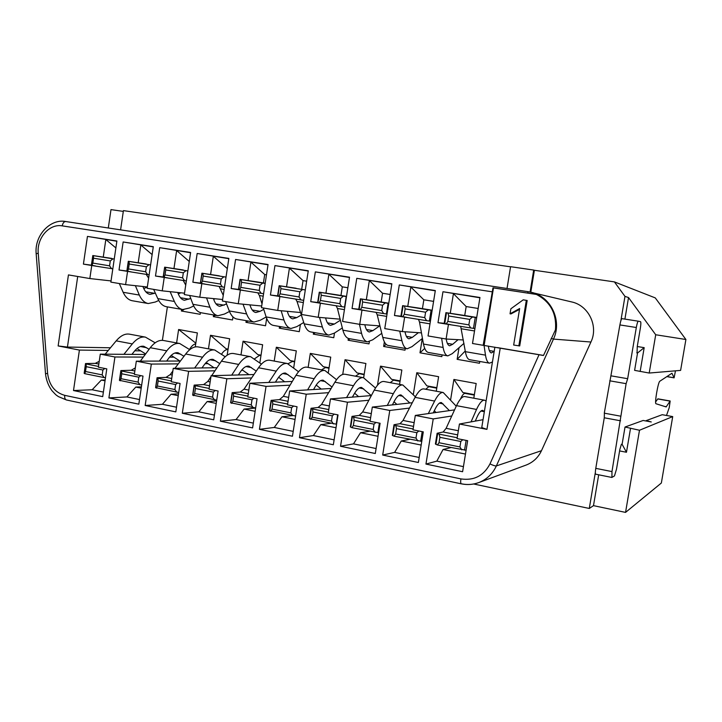 <?xml version="1.0" encoding="UTF-8"?>
<svg xmlns="http://www.w3.org/2000/svg" width="722" height="722" viewBox="0 0 722 722"><rect width="100%" height="100%" fill="white"/><g stroke="black" fill="none" stroke-linecap="round" stroke-linejoin="round"><path stroke-width="1.08" d="M461.557 483.821C467.396 485.022 473.109 484.615 478.686 482.603L526.121 465.067C533.089 462.36 538.215 457.577 541.473 450.699L590.93 342.02C598.673 326.182 588.592 305.442 571.616 301.922L528.495 291.742L65.765 221.537C63.996 221.555 62.823 222.999 62.236 225.869C49.331 223.45 36.66 238.016 38.239 253.178L36.172 253.828C34.268 234.966 50.757 218.414 65.765 221.537L528.468 291.742L527.385 293.033L492.991 287.798L483.171 345.306L543.486 355.486L555.426 329.927C556.842 313.682 550.507 301.859 536.41 294.441L527.385 293.033M162.387 340.351L167.378 306.886M110.466 347.778L67.444 347.065L77.705 276.49M494.868 347.165L481.754 427.568L486.944 429.364L459.436 424.013L457.062 438.597L467.648 440.7L462.603 471.728L425.953 464.075L436.846 461.123L443.055 449.499L450.672 447.64M473.677 483.993L589.287 508.459L593.493 505.644L625.55 512.394L661.352 483.018L672.714 416.594L662.218 414.699L646.226 420.61L651.262 421.955L643.149 420.466L625.026 427.027L639.493 430.249L672.714 416.594M625.55 512.394L639.493 430.249M108.3 227.99L110.989 209.606L123.3 211.402M649.204 373.039L655.711 334.755L685.9 339.502L680.611 370.395L649.204 373.039L634.611 370.359L637.544 352.986L644.186 347.652L637.255 346.524L640.342 328.239C640.946 324.368 641.01 322.183 640.549 321.678L638.311 321.191C637.697 321.489 637.03 323.591 636.317 327.508L627.662 378.698L626.118 383.662L611.976 471.592L611.922 477.413L614.476 475.915L616.534 469.029L619.864 449.355L621.389 444.31L622.102 444.292L625.026 427.027M637.544 352.986L636.768 352.859M640.152 371.505L644.186 347.652M619.593 450.934L626.47 452.261L630.486 428.57M622.102 444.292L626.47 452.261M116.865 241.247L87.452 236.41L83.418 264.117L91.748 265.497L89.844 278.548L111.035 280.921M89.844 278.548L68.437 274.911L58.139 345.946L67.444 347.065M140.691 350.856L134.788 350.784M108.264 350.45L79.411 350.08L58.139 345.946M181.628 309.377L181.384 311.011L183.749 309.684M181.384 311.011L200.174 314.305L200.427 312.599M79.411 350.08L73.509 390.539L92.172 389.754L101.342 380.07L105.168 379.962M101.342 380.07L105.042 380.819M195.824 343.14L178.614 329.512L197.368 332.914L195.256 346.921M91.748 265.497L111.531 268.629L109.573 265.831L92.831 263.079L93.544 258.205L110.285 260.931L109.573 265.831M87.452 236.41L116.901 240.995L110.863 282.112L125.61 284.621L147.333 286.977M145.257 354.475L100.286 354.141L98.373 367.191L106.793 368.87L102.714 396.631L73.509 390.539M178.614 329.512L176.601 342.932M115.881 247.917L105.827 239.533L103.255 257.14M91.396 265.164L83.418 264.117M92.172 389.754L103.381 392.073M143.326 357.092L114.942 356.993L100.286 354.141M173.984 357.191L169.526 357.173M213.586 314.954L213.333 316.606L215.535 315.297M213.333 316.606L232.511 319.972L232.98 316.931M114.942 356.993L108.905 397.921L126.891 396.938L135.799 387.073L141.395 386.839M135.799 387.073L141.196 388.165M228.08 349.096L226.04 348.726L210.508 335.297L229.65 338.771L227.159 355.197M153.272 246.915L123.146 241.969L119.022 270.001L147.577 274.586L145.627 271.761L128.489 268.936L129.211 264.008L146.367 266.797L145.627 271.761M127.559 271.409L125.61 284.621M123.146 241.969L153.308 246.662L147.135 288.268L162.242 290.84L184.516 293.186M180.41 361.036L136.323 361.153L134.364 374.357L143.001 376.081L138.823 404.167L108.905 397.921M210.508 335.297L208.459 348.843M152.134 254.586L140.826 244.975L138.191 262.799M126.864 271.012L119.022 270.001M126.891 396.938L139.508 399.555M178.262 363.879L151.331 364.078L136.323 361.153M208.008 363.671L205.093 363.689M246.211 320.658L245.958 322.328L248.07 320.983M245.958 322.328L265.543 325.757L266.671 318.402M151.331 364.078L145.167 405.493L162.423 404.293L171.051 394.23L178.533 393.824M171.051 394.23L178.244 395.692M261.03 355.188L257.799 354.592L243.07 341.208L262.627 344.755L259.839 362.931M190.581 252.727L159.706 247.655L155.492 276.03L184.507 280.687L182.576 277.826L165.013 274.938L165.753 269.947L183.325 272.808L182.576 277.826M164.237 277.474L162.242 290.84M159.706 247.655L190.617 252.465L184.309 294.576L199.786 297.211L222.629 299.522M217.015 367.724L173.244 368.337L171.24 381.703L180.085 383.463L175.816 411.883L145.167 405.493M243.07 341.208L240.986 354.908M189.272 261.472L176.646 250.561L173.957 268.584M163.19 277.004L155.492 276.03M162.423 404.293L176.52 407.217M214.93 370.819L188.632 371.334L173.244 368.337M242.809 370.287L241.509 370.314M188.632 371.334L182.314 413.246L198.812 411.829L207.151 401.567L216.6 400.909M207.151 401.567L216.221 403.408M294.675 361.415L290.208 360.585L276.336 347.246L296.309 350.874L293.683 367.868M279.531 326.47L279.279 328.167L281.309 326.786M279.279 328.167L299.287 331.669L300.397 324.503M226.04 276.914L227.322 268.575M276.336 347.246L274.207 361.072M228.82 258.684L197.178 253.485L192.864 282.203L222.358 286.941L220.436 284.053L202.431 281.093L203.189 276.039L221.203 278.972L220.436 284.053M201.826 283.683L199.786 297.211M197.178 253.485L228.856 258.422L222.394 301.047L238.269 303.736L261.707 306.011M253.945 374.528L211.086 375.702L209.037 389.221L218.098 391.026L213.73 419.798L182.314 413.246M227.304 268.575L213.333 256.274L210.58 274.513M200.4 283.141L192.864 282.203M198.812 411.829L214.443 415.069M251.635 377.94L226.852 378.761L211.086 375.702M313.574 332.427L313.312 334.133L315.243 332.725M313.312 334.133L333.763 337.715L334.494 333.032M263.422 282.943L264.712 274.522L266.49 274.802M226.852 378.761L220.39 421.188L236.076 419.545L244.108 409.076L255.642 408.065M244.108 409.076L255.146 411.323M329.061 367.769L323.294 366.704L310.316 353.41L330.73 357.119L328.293 372.669M268.024 264.784L235.58 259.469L231.166 288.529L261.156 293.349L259.243 290.425L240.787 287.392L241.563 282.284L260.028 285.28L259.243 290.425M240.354 290.045L238.269 303.736M235.58 259.469L268.061 264.523L261.454 307.671L277.726 310.433L300.551 312.527M292.293 381.442L249.875 383.247L247.781 396.938L257.068 398.788L252.601 427.902L220.39 421.188M310.316 353.41L308.141 367.399M264.712 274.522L250.913 262.122L248.097 280.578M238.531 289.423L231.166 288.529M236.076 419.545L253.332 423.119M290.027 385.196L266.039 386.387L249.875 383.247M266.039 386.387L259.433 429.328L274.261 427.451L281.968 416.765L292.383 415.637M281.968 416.765L295.063 419.428M364.195 374.267L357.083 372.949L345.035 359.709L365.901 363.5L363.653 377.723M348.374 338.428L348.094 340.224L349.935 338.771M348.094 340.224L368.996 343.889L369.33 341.777M301.715 289.152L303.041 280.614L306.66 281.192M345.035 359.709L342.724 374.429M308.231 271.048L274.956 265.597L270.443 295.018L300.93 299.919L299.034 296.968L280.109 293.854L280.912 288.683L299.847 291.76L299.034 296.968M279.865 296.571L277.726 310.433M274.956 265.597L308.276 270.777L301.507 314.467L318.203 317.301L340.125 319.169M331.136 388.472L289.648 390.981L287.5 404.843L297.04 406.739L292.455 436.223L259.433 429.328M303.041 280.614L289.423 268.115L286.544 286.796M277.609 295.867L270.443 295.018M274.261 427.451L293.213 431.377M328.618 392.669L306.236 394.212L289.648 390.981M384.366 341.885L383.644 346.461L386.135 344.331M383.644 346.461L405.006 350.197L405.286 348.455M340.964 295.478L342.309 286.86L347.869 287.744M306.236 394.212L299.468 437.685L313.393 435.556L320.758 424.653L330.523 423.354M320.758 424.653L336.019 427.749M400.114 380.909L391.595 379.33L380.521 366.153L401.847 370.025L399.555 384.402M349.484 277.474L315.343 271.878L310.722 301.67L341.732 306.651L339.854 303.673L320.442 300.487L321.254 295.244L340.685 298.403L339.854 303.673M320.387 303.267L318.203 317.301M315.343 271.878L349.52 277.203L342.589 321.443L359.727 324.349L379.943 325.911M371.361 395.557L330.45 398.923L328.257 412.957L338.04 414.897L333.347 444.752L299.468 437.685M380.521 366.153L377.498 385.205M313.393 435.556L334.115 439.851M342.309 286.86L328.889 274.261L325.938 293.168M317.68 302.473L310.722 301.67M368.87 400.25L347.462 402.226L330.45 398.923M347.462 402.226L340.54 446.259L353.509 443.868L360.504 432.731L369.601 431.251M360.504 432.731L378.039 436.287M436.828 387.696L426.846 385.855L416.802 372.732L438.606 376.694L436.268 391.216M422.271 338.555L419.987 352.823L424.716 348.41M419.987 352.823L441.828 356.65L442.117 354.881M381.18 302.004L382.561 293.258L390.169 294.468M416.802 372.732L413.282 394.717M391.811 284.062L356.776 278.331L352.047 308.502L383.599 313.565L381.739 310.559L361.812 307.283L362.652 301.976L382.579 305.216L381.739 310.559M361.966 310.135L359.727 324.349M356.776 278.331L391.856 283.791L384.754 328.6L402.344 331.588L421.458 332.878M412.28 402.732L372.326 407.064L370.07 421.278L380.106 423.272L375.305 453.506L340.54 446.259M382.561 293.258L369.348 280.569L366.334 299.711M358.78 309.242L352.047 308.502M353.509 443.868L376.099 448.542M409.5 408.074L389.781 410.466L372.326 407.064M389.781 410.466L382.687 455.05L394.645 452.387L401.261 441.007L409.636 439.346M401.261 441.007L421.179 445.059M474.381 394.645L462.874 392.515L453.894 379.465L476.195 383.517L473.803 398.21M459.03 347.688L457.143 359.339L465.257 350.991M457.143 359.339L479.489 363.256L479.778 361.469M422.424 308.655L423.841 299.82L433.588 301.372M453.894 379.465L450.591 399.907M435.276 290.831L399.302 284.946L394.456 315.505L426.567 320.667L424.726 317.626L404.275 314.26L405.132 308.881L425.592 312.211L424.726 317.626M404.636 317.193L402.344 331.588M399.302 284.946L435.321 290.551L428.047 335.947L446.097 339.015L463.407 339.972M454.562 409.879L415.303 415.43L412.993 429.825L423.3 431.873L418.372 462.495L382.687 455.05M423.841 299.82L410.845 287.031L407.759 306.408M400.945 316.191L394.456 315.505M394.645 452.387L419.184 457.468M479.904 297.78L442.965 291.742L479.949 297.5L472.495 343.492L483.171 345.306M451.755 415.998L433.227 418.913L415.303 415.43M483.036 419.681L459.436 424.013M464.724 315.514L466.168 306.552L478.172 308.465M443.055 449.499L465.473 454.057M541.563 355.206L542.691 355.395M500.211 348.194L486.944 429.364M433.227 418.913L425.953 464.075M442.965 291.742L437.992 322.698L448.452 324.431L446.097 339.015M448.452 324.431L470.681 327.95L468.858 324.873L447.866 321.425L448.741 315.974L469.751 319.395L468.858 324.873M466.168 306.552L453.425 293.655L450.257 313.294M444.21 323.312L437.992 322.698M436.846 461.123L463.434 466.629M589.287 508.459L595.334 472.513M620.893 320.613L624.972 296.372L628.528 297.563L655.711 334.755M530.796 292.184L534.397 270.281L614.404 281.896L624.972 296.372M120.592 229.858L123.417 210.616L510.562 266.824M593.493 505.644L598.691 474.796M624.909 319.106L628.528 297.563M614.404 281.896L655.269 297.897L685.9 339.502M530.083 292.031L533.693 270.055L534.397 270.281M533.693 270.055L510.58 266.698L507.024 288.484M536.41 294.441L493.478 287.907L484.137 345.342M493.478 287.907L492.991 287.798M497.539 347.616L543.513 355.423M510.048 313.799L519.65 308.529L513.667 345.035L519.714 345.946L527.177 300.496L523.206 299.838L510.869 308.781L510.048 313.799L510.941 313.935L519.515 309.386M518.847 345.901L526.329 300.325M621.624 444.201L622.156 443.967M91.468 265.254L95.484 265.985M146.205 263.999L128.299 261.283L126.855 271.111L131.151 271.869M183.271 269.974L164.652 267.167L163.172 277.104L167.675 277.907M219.326 275.831L201.898 273.196L200.382 283.25L205.111 284.089M258.079 282.076L240.056 279.369L238.513 289.54L243.467 290.425M296.083 288.24L279.179 285.695L277.591 295.993L282.798 296.923M336.651 294.784L319.286 292.184L317.662 302.608L323.131 303.583M376.74 301.291L360.413 298.836L358.753 309.395L364.511 310.415M419.256 308.141L402.614 305.659L400.918 316.353L406.973 317.427M461.602 315.018L445.925 312.671L444.183 323.492L450.564 324.629M666.505 415.475L669.213 407.677L670.178 400.999L666.135 406.928L656 403.742C654.349 403.896 658.112 381.821 659.836 381.225L671.956 373.247L674.104 377.85L675.458 370.828M637.066 352.914L637.255 346.524M621.967 318.646L638.311 321.191L621.967 318.646C621.308 318.934 620.613 321.028 619.9 324.927L604.287 413.174L620.631 416.17M604.395 413.192L604.278 417.785L595.776 468.352C595.235 471.845 595.199 473.785 595.677 474.192L611.805 477.441M670.178 400.999L657.868 398.833L655.63 401.928M466.096 450.239L437.397 444.96L435.402 444.012L437.135 433.263L443.155 432L446.115 428.327L456.494 405.647C459.598 399.221 462.414 396.197 464.932 396.558L484.624 400.223C482.233 399.88 479.534 402.957 476.529 409.437L471.051 421.883M437.135 433.263L439.138 434.157L439.897 437.315L460.807 441.494L459.923 446.936L439.021 442.721L439.897 437.315M457.207 437.749L439.138 434.157M461.746 449.878L459.923 446.936M462.73 439.725L460.807 441.494M421.774 441.368L394.113 436.205L392.326 435.339L394.022 424.716L400.015 423.697L403.047 420.457L415.078 397.371C418.309 391.333 421.287 388.526 424.022 388.941L443.227 392.515C440.619 392.118 437.749 394.97 434.608 401.062L428.317 413.589M394.022 424.716L395.809 425.547L396.477 428.642L416.847 432.713L415.98 438.083L395.629 433.985L396.477 428.642M413.128 428.985L395.809 425.547M417.83 440.998L415.98 438.083M418.769 430.971L416.847 432.713M378.608 432.704L351.948 427.686L350.35 426.873L352.002 416.386L359.258 415.394L362.679 411.928L374.267 390.088C377.75 383.905 381.026 381.054 384.086 381.523L402.831 385.007C399.889 384.564 396.721 387.461 393.328 393.698M352.002 416.386L353.609 417.154L354.186 420.204L374.032 424.166L373.184 429.464L353.356 425.475L354.186 420.204M370.205 420.457L353.609 417.154M375.052 432.352L373.184 429.464M375.954 422.451L374.032 424.166M336.569 424.256L309.431 418.634L311.047 408.273L318.113 407.479L321.57 404.419L334.891 382.209C338.474 376.397 341.885 373.752 345.116 374.267L363.41 377.669C360.296 377.173 356.984 379.862 353.473 385.719L346.569 397.596M311.047 408.273L312.473 408.977L312.969 411.973L332.31 415.836L331.488 421.07L312.157 417.181L312.969 411.973M328.384 412.136L312.473 408.977M333.374 423.922L331.488 421.07M334.232 414.148L332.31 415.836M295.596 416.016L269.532 410.592L271.111 400.358L279.504 399.609L283.331 396.324L296.002 375.278C299.829 369.33 303.511 366.632 307.058 367.191L324.918 370.512C321.48 369.98 317.897 372.714 314.151 378.716L307.599 389.898M271.111 400.358L272.375 401.008L272.799 403.95L291.652 407.713L290.849 412.885L272.004 409.094L272.799 403.95M287.627 404.04L272.375 401.008M292.744 415.71L290.849 412.885M293.574 406.053L291.652 407.713M255.66 407.975L230.616 402.741L232.159 392.633L240.209 392.055L244.036 389.158L258.521 367.769C262.42 362.173 266.21 359.673 269.893 360.269L287.338 363.518C283.764 362.94 280.064 365.476 276.228 371.117L268.764 382.443M232.159 392.633L233.278 393.237L233.621 396.125L252.014 399.798L251.229 404.907L232.854 401.206L233.621 396.125M247.899 396.143L233.278 393.237M253.142 407.704L251.229 404.907M253.927 398.156L252.014 399.798M216.717 400.132L192.657 395.087L194.164 385.097L203.586 384.591L207.783 381.469L210.914 376.803M194.164 385.097L195.139 385.647L195.418 388.49L213.351 392.073L212.584 397.127L194.66 393.517L195.418 388.49M209.154 388.436L195.139 385.647M214.515 399.898L212.584 397.127M215.264 390.467L213.351 392.073M178.731 392.488L155.6 387.624L157.071 377.741L166.024 377.371L170.184 374.628L172.829 371.099M157.071 377.741L157.919 378.256L158.136 381.045L175.636 384.546L174.886 389.528L157.396 386.008L158.136 381.045M171.358 380.927L157.919 378.256M176.827 392.281L174.886 389.528M177.549 382.958L175.636 384.546M141.665 385.025L119.428 380.323L120.872 370.567L131.242 370.269L135.33 367.859M120.872 370.567L121.594 371.036L121.747 373.779L138.823 377.191L138.092 382.128L121.016 378.689L121.747 373.779M134.482 373.59L121.594 371.036M140.05 384.844L138.092 382.128M140.736 375.63L138.823 377.191M84.203 373.121L85.512 363.554L95.286 363.365L99.23 361.334M85.512 363.554L86.135 363.978L86.216 366.686L102.894 370.016L102.181 374.889L85.512 371.532L86.216 366.686M98.481 366.433L86.135 363.978M105.493 377.732L104.139 377.588L102.181 374.889M104.798 368.473L102.894 370.016M112.812 268.828L111.531 268.629M111.946 258.44L92.804 255.543L93.445 255.669L93.544 258.205M92.019 265.407L92.831 263.079M149.129 274.82L147.577 274.586M128.299 261.283L129.058 261.436L129.211 264.008M127.604 271.282L128.489 268.936M186.348 280.966L184.507 280.687M164.652 267.167L165.528 267.339L165.753 269.947M164.047 277.302L165.013 274.938M224.488 287.257L222.358 286.941M201.898 273.196L202.9 273.385L203.189 276.039M201.384 283.475L202.431 281.093M263.593 293.71L261.156 293.349M240.056 279.369L241.202 279.585L241.563 282.284M239.65 289.793L240.787 287.392M303.691 300.334L300.93 299.919M279.179 285.695L280.47 285.939L280.912 288.683M278.882 296.273L280.109 293.854M344.836 307.121L341.732 306.651M319.286 292.184L320.739 292.455L321.254 295.244M319.115 302.915L320.442 300.487M387.055 314.088L383.599 313.565M360.413 298.836L362.056 299.134L362.652 301.976M360.386 309.738L361.812 307.283M430.402 321.236L426.567 320.667M402.614 305.659L404.446 306.002L405.132 308.881M402.741 316.732L404.275 314.26M474.914 328.573L470.681 327.95M445.925 312.671L447.965 313.041L448.741 315.974M446.214 323.916L447.866 321.425M609.729 380.81L626.118 383.662M657.733 398.941L670.052 401.116M666.893 376.559L674.041 377.777M486.068 401.116L484.624 400.223M475.275 421.106L476.926 417.325C479.101 412.479 481.06 410.168 482.81 410.403L484.336 411.748M476.114 420.953L475.599 420.366M437.397 444.96L439.021 442.721M456.25 406.188L443.227 392.515M433.227 412.894L435.339 408.652C437.55 404.329 439.581 402.298 441.422 402.578L449.391 410.61M436.025 412.497L434.301 410.746M460.492 399.04C462.044 395.503 463.506 393.607 464.878 393.364L464.553 393.03L465.148 392.93M394.113 436.205L395.629 433.985M374.267 390.088L393.319 393.689L387.29 405.439M415.376 396.811L402.831 385.007M392.416 404.889L394.158 401.477C396.604 396.802 398.905 394.627 401.053 394.943L409.861 402.993M396.856 404.401L394.004 401.766M425.736 389.257L429.256 386.297M351.948 427.686L353.356 425.475M375.485 388.012L363.41 377.669M352.381 397.118L354.637 393.21C357.101 389.05 359.439 387.145 361.65 387.488L371.27 395.566M358.599 396.604L354.628 393.219M390.214 382.66L393.499 380.16M310.857 419.374L312.157 417.181M336.551 379.691L324.918 370.512M313.547 389.537L315.37 386.387C318.068 381.884 320.667 379.826 323.176 380.214L331.994 387.028M321.218 389.068L316.191 385.061M355.468 376.189L359.746 373.445M270.795 411.278L272.004 409.094M298.547 371.74L287.338 363.518M275.389 382.164L277.771 378.508C280.47 374.501 283.078 372.696 285.614 373.112L293.782 378.969M284.685 381.767L278.656 377.245M321.434 369.872L326.073 367.218M231.726 403.381L232.854 401.206M261.427 364.114L250.624 356.695C246.743 356.072 242.772 358.653 238.72 364.448L231.708 375.133M238.386 374.953L240.3 372.01C243.215 367.669 246.085 365.72 248.928 366.171L256.265 371.09M248.973 374.664L241.996 369.709M211.672 375.684L221.419 361.171C225.544 355.432 229.596 352.887 233.585 353.527L250.624 356.695M288.078 363.717L293.096 361.117M193.622 395.674L194.66 393.517M225.183 356.767L214.768 350.017C210.779 349.367 206.718 351.758 202.593 357.191L194.624 368.039M201.97 367.931L204.479 364.484C207.385 360.621 210.246 358.924 213.08 359.394L219.777 363.608M214.055 367.76L206.185 362.435M174.932 368.31L185.698 354.006C189.886 348.609 194.019 346.244 198.108 346.921L214.768 350.017M254.451 358.879L259.767 355.197L260.795 355.152M156.439 388.156L157.396 386.008M189.76 349.683L179.706 343.51C175.419 342.806 171.114 345.251 166.773 350.838L159.345 361.09M166.683 361.072L168.677 358.292C171.791 354.096 174.914 352.255 178.045 352.76L183.984 356.28M179.913 361.036L171.195 355.386M140.321 361.144L150.266 347.706C154.661 342.174 159.048 339.764 163.425 340.477L179.706 343.51M221.564 354.186C223.567 351.109 225.625 349.538 227.728 349.484L228.053 349.322M120.15 380.819L121.016 378.689M155.158 342.806L145.447 337.129C141.079 336.398 136.702 338.663 132.316 343.907L123.904 354.312M131.9 354.376L134.518 351.1C137.604 347.372 140.7 345.766 143.795 346.289L149.12 349.258M145.645 353.942L136.99 348.546M105.177 354.177L116.188 340.856C120.628 335.658 125.077 333.42 129.527 334.169L145.447 337.129M189.471 349.484C191.411 346.172 193.496 344.277 195.725 343.789M84.104 373.202L84.718 373.662L85.512 371.532M104.139 377.588L84.718 373.662M112.74 269.306L112.081 268.71M135.375 285.677L139.319 295.063C141.584 299.991 144.571 302.816 148.272 303.538L132.261 300.74C128.489 300.009 125.447 297.184 123.119 292.275L119.338 283.556M143.768 288.556L147.315 287.058M155.338 293.114L149.995 294.359C147.27 293.836 145.113 291.706 143.525 287.988L142.902 286.499M148.272 303.538L155.266 302.04L158.75 300.487M114.247 259.036L112.966 258.828L110.285 260.931M93.445 255.669L112.966 258.828M148.633 278.178L146.196 274.36M170.13 291.67L174.381 301.462C176.502 306.191 179.282 308.899 182.738 309.567L166.358 306.706C162.838 306.029 159.986 303.321 157.802 298.601L153.66 289.378M178.316 293.935L180.852 292.798M190.743 298.439L184.462 300.28C182.016 299.801 180.049 297.879 178.56 294.513L177.684 292.464M182.738 309.567L189.48 307.978L193.695 305.966M150.6 264.911L149.048 264.667L146.367 266.797M129.058 261.436L149.048 264.667M185.725 285.109L183.217 280.47M206.537 297.888L209.931 307.238C211.916 312.229 214.605 315.054 217.981 315.722L201.23 312.788C197.774 312.112 195.012 309.287 192.954 304.314L189.633 295.478M213.703 299.359L214.975 298.746M226.582 303.998L219.732 306.327C217.25 305.839 215.309 303.709 213.92 299.946L213.432 298.592M217.981 315.722L224.425 314.061L229.479 311.48M187.846 270.94L186.014 270.651L183.325 272.808M165.528 267.339L186.014 270.651M223.26 295.388L219.118 286.399M243.025 304.197L246.626 313.926C248.467 318.718 250.94 321.416 254.063 322.03L236.915 319.034C233.711 318.411 231.157 315.704 229.253 310.929L225.652 301.597M263.738 309.359L260.046 311.344L255.823 312.518C253.602 312.084 251.852 310.162 250.57 306.751L249.884 304.865M254.063 322.03L260.227 320.279L266.156 317.003M226.022 277.113L223.892 276.779L221.203 278.972M202.9 273.385L223.892 276.779M262.023 303.935L259.378 295.533L257.817 292.798M281.147 310.749L283.927 319.999C285.605 325.044 287.961 327.869 290.984 328.474L273.43 325.405C270.317 324.783 267.889 321.958 266.129 316.931L263.304 307.987M301.327 314.963L296.769 317.617L292.762 318.862C290.542 318.411 288.845 316.281 287.672 312.473L287.329 311.317M290.984 328.474L296.814 326.642L303.736 322.508M265.164 283.439L262.727 283.069L260.028 285.28M241.202 279.585L262.727 283.069M319.494 317.418L322.382 326.994C323.898 331.84 326.037 334.539 328.799 335.089L310.821 331.949C307.978 331.38 305.758 328.681 304.161 323.853L297.049 301.516L295.65 299.043M340.387 320.225L334.367 324.052L330.586 325.351C328.627 324.954 327.12 323.041 326.064 319.584L325.568 317.933M328.799 335.089L334.313 333.149L342.318 327.941M305.307 289.937L302.545 289.504L299.847 291.76M280.47 285.939L302.545 289.504M359.43 324.304L361.56 333.383C362.895 338.483 364.881 341.307 367.516 341.849L349.105 338.627C346.38 338.077 344.304 335.252 342.878 330.162L337.454 308.493L336.145 305.731M379.673 325.893L372.868 330.631L369.33 331.994C367.39 331.597 365.964 329.467 365.034 325.613L364.836 324.747M367.516 341.849L372.669 339.827L381.767 333.338M346.488 296.598L343.383 296.119L340.685 298.403M320.739 292.455L343.383 296.119M399.726 331.145L401.91 340.721C403.075 345.612 404.834 348.302 407.19 348.789L388.328 345.486C385.873 344.99 384.023 342.3 382.768 337.418L377.209 314.819L376.063 312.328M418.408 332.671L412.298 337.373L409.013 338.808C407.343 338.465 406.098 336.542 405.286 333.059L404.997 331.768M407.19 348.789L411.991 346.65L422.451 338.41M388.743 303.43L385.286 302.897L382.579 305.216M362.056 299.134L385.286 302.897M443.1 347.435C444.066 352.598 445.645 355.414 447.839 355.883L428.507 352.498C426.206 352.02 424.527 349.204 423.471 344.06L419.518 322.111L418.489 319.332M458.073 339.674L452.703 344.277L449.68 345.784C448.073 345.441 446.936 343.311 446.286 339.412L446.223 339.015M441.611 338.248L443.1 347.444L423.471 344.06M447.839 355.883L452.234 353.663L463.975 343.347M432.135 310.442L428.29 309.855L425.592 312.211M404.446 306.002L428.29 309.855M484.038 345.342L485.491 355.143C486.267 360.088 487.612 362.76 489.516 363.166L469.697 359.709C467.685 359.276 466.241 356.596 465.365 351.668L460.663 326.299M494.2 351.271L491.375 352.932C490.021 352.643 489.074 350.739 488.541 347.21L488.37 346.064M489.516 363.166L492.458 361.966M476.682 317.644L472.45 317.003L469.751 319.395M447.965 313.041L472.45 317.003M476.529 409.437L456.494 405.647M484.272 411.675L480.933 411.044M443.082 403.878L439.355 403.165M402.894 396.261L398.788 395.485M363.671 388.833L359.204 387.985M393.499 380.151L394.131 379.799M314.151 378.716L296.002 375.278M325.378 381.577L320.568 380.665M287.97 374.492L282.834 373.518M238.72 364.439L221.419 361.171M251.437 367.57L245.994 366.541M215.734 360.81L209.994 359.718M166.773 350.829L150.266 347.706M180.834 354.195L174.823 353.058M146.71 347.733L140.438 346.542M123.11 292.275L139.319 295.063M145.799 291.805L154.806 293.349M180.464 297.735L189.092 299.206M192.954 304.314L209.931 307.238M215.932 303.8L224.163 305.207M252.231 310.009L260.046 311.344M266.129 316.931L283.927 319.999M289.405 316.362L296.769 317.617M327.463 322.869L334.367 324.052M342.878 330.162L361.56 333.383M366.451 329.53L372.868 330.631M406.396 336.362L412.298 337.373M447.342 343.365L452.703 344.277M489.326 350.54L494.11 351.361M541.473 450.699L496.357 465.934L553.467 339.087C562.438 320.55 550.76 296.318 531.157 292.266L528.468 291.742M38.239 253.178L47.598 373.391C49.132 385.178 54.845 392.497 64.727 395.349L460.907 478.903C460.492 481.8 460.636 483.442 461.322 483.839C467.251 485.058 473.036 484.652 478.686 482.603C486.709 479.498 492.594 473.939 496.357 465.934C495.211 466.069 493.09 465.401 489.985 463.912L539.018 354.782M590.93 342.02L553.467 339.087L551.193 338.356M47.598 373.391L45.504 373.725C46.217 380.133 48.365 385.783 51.939 390.674C57.246 396.459 56.262 394.916 58.338 396.577L66.46 399.979L461.322 483.839M64.727 395.349C64.475 397.921 65.052 399.465 66.46 399.979M460.907 478.903C473.984 480.816 483.677 475.825 489.985 463.912M491.872 291.769L62.236 225.869M457.667 434.87L443.155 432M464.544 450.149L466.132 440.402M413.544 426.377L400.015 423.697M420.637 441.277L422.19 431.648M370.648 417.65L359.258 415.394M377.877 432.64L379.384 423.128M328.781 409.591L318.113 407.479M336.208 424.22L337.679 414.834M288.051 401.306L279.504 399.609M295.587 416.016L297.031 406.739M248.278 393.652L240.209 392.055M209.56 385.774L203.586 384.591M171.728 378.499L166.024 377.371M134.87 370.991L131.242 370.269M98.833 364.068L95.286 363.365M92.885 255.561L91.459 265.281M128.408 261.31L126.955 271.138M164.796 267.194L163.307 277.14M202.07 273.232L200.554 283.295M240.273 279.414L238.729 289.603M279.441 285.75L277.853 296.065M319.602 292.248L317.978 302.689M360.801 298.917L359.141 309.485M403.084 305.758L401.378 316.462M446.476 312.779L444.734 323.618M619.9 324.927L636.317 327.508M611.326 375.891L627.662 378.698M604.278 417.785L620.559 420.791M595.776 468.352L611.976 471.592M664.457 406.396L666.37 406.739M458.344 430.736L446.115 428.327M435.935 444.373L437.667 433.597M414.148 422.641L403.047 420.457M392.768 435.646L394.465 425.014M371.288 413.616L362.679 411.928M350.721 427.153L352.381 416.648M329.349 405.954L321.57 404.419M309.738 418.868L311.363 408.499M288.665 397.371L283.331 396.324M269.793 410.8L271.373 400.557M248.828 390.106L244.036 389.158M230.823 402.921L232.367 392.804M210.138 381.929L207.783 381.469M192.819 395.241L194.326 385.241M172.242 375.034L170.184 374.628M155.726 387.75L157.206 377.868M119.527 380.431L120.971 370.666M84.176 373.292L85.593 363.635M148.019 276.797L148.822 276.932M185.003 283.186L185.987 283.349M220.742 288.863L224.163 289.432M259.378 295.533L263.214 296.164M257.898 282.049L265.2 283.232L257.998 282.058M297.049 301.516L303.348 302.563M337.454 308.493L344.439 309.648M346.208 296.552L344.565 307.076M336.488 294.757L346.515 296.381L336.569 294.775M377.209 314.819L386.694 316.389M388.102 303.33L386.414 313.989M376.586 301.264L388.779 303.231L376.667 301.273M419.518 322.111L429.987 323.844M431.097 310.289L429.373 321.082M419.121 308.123L432.162 310.234L419.193 308.132M461.529 328.799L474.525 330.956M475.247 317.427L473.47 328.366M461.475 314.991L476.719 317.454L461.548 315M434.608 401.062L415.078 397.371M474.309 395.096L464.923 393.364M436.756 388.147L428.85 386.685M353.473 385.719L334.891 382.209M400.042 381.351L393.544 380.151M364.123 374.709L359.06 373.608M276.228 371.117L258.521 367.769M328.988 368.211L325.162 367.498M294.612 361.848L292.031 361.37M202.593 357.191L185.698 354.006M260.967 355.621L259.577 355.359M132.316 343.907L116.188 340.856M157.802 298.601L174.381 301.462M229.253 310.929L246.626 313.926M304.161 323.853L322.382 326.994M382.768 337.418L401.91 340.721M465.365 351.668L485.491 355.143M36.172 253.828L45.504 373.725M92.804 255.543L91.387 265.254M666.812 376.613L674.104 377.85"/></g></svg>
